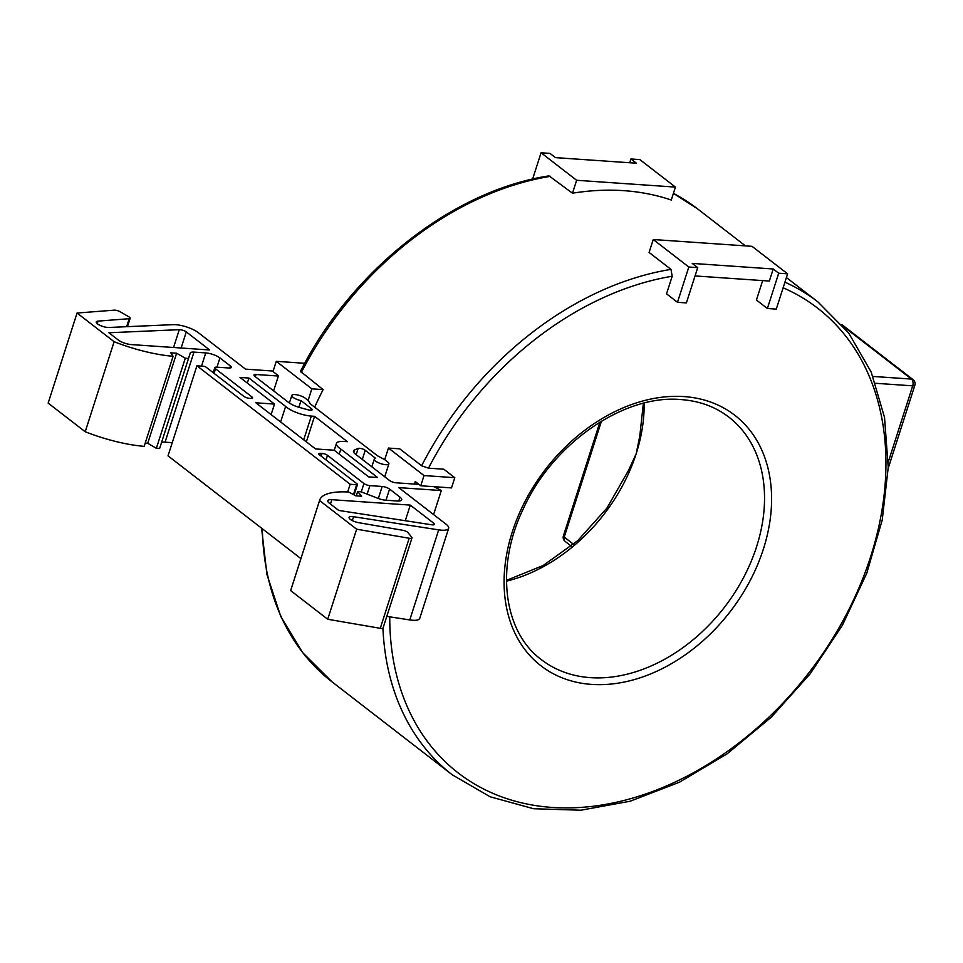 <?xml version="1.0" encoding="UTF-8"?>
<svg xmlns="http://www.w3.org/2000/svg" width="963" height="963" viewBox="0 0 963 963"><rect width="100%" height="100%" fill="white"/><g stroke="black" fill="none" stroke-linecap="round" stroke-linejoin="round"><path stroke-width="1.44" d="M424.021 475.566L454.789 477.684L443.847 469.222L428.499 468.162L421.625 465.767L399.729 448.842L388.45 448.06L424.021 475.566L420.747 485.773L415.27 481.548L414.463 484.064M787.614 273.829L752.043 246.335L653.239 239.522L649.086 252.45L670.982 269.375L672.186 276.237L666.54 293.835L677.483 302.298L688.81 267.016L697.718 267.63L692.253 263.405L773.229 268.99L778.706 273.215L767.379 308.497L776.286 309.111L787.614 273.829L778.706 273.215M762.672 280.594L756.424 300.035L767.379 308.497M643.368 403.304L639.805 435.938L636.194 453.681L628.658 470.149L606.991 508.007L577.704 540.688L543.216 565.486L506.454 580.376M532.611 179.118L541.062 152.78L576.632 180.286L572.479 193.214L549.042 175.868C452.742 190.457 351.339 270.374 300.468 371.345L323.123 389.606L311.843 388.835L276.273 361.33L304.729 363.292M314.648 407.193A298.879 219.985 -52.3 0 1 323.123 389.606M572.479 193.214A298.879 219.985 -52.3 0 1 623.795 190.662A298.879 219.985 -52.3 0 1 671.283 200.039L675.436 187.099L639.865 159.605L630.958 158.979L629.742 162.759M541.062 152.78L549.969 153.394L555.446 157.631L636.423 163.216L630.958 158.979M576.632 180.286L675.436 187.099M653.239 239.522L688.81 267.016M418.929 484.377L396.166 482.812A5.044 1.505 -162.2 0 1 389.473 480.441L355.6 454.259A13.193 3.948 -162.2 0 1 353.493 450.949A13.193 3.948 -162.2 0 1 354.589 449.938L358.152 448.433A4.273 1.276 -162.2 0 1 361.534 448.638A4.273 1.276 -162.2 0 1 365.242 450.299L375.69 458.376A7.668 2.287 17.8 0 0 374.282 459.17A7.668 2.287 17.8 0 0 375.498 461.084A7.668 2.287 17.8 0 0 383.382 464.347A7.668 2.287 17.8 0 0 388.871 463.853A7.668 2.287 17.8 0 0 387.644 461.927L384.706 459.652L388.45 448.06M273.155 371.056L245.517 369.142L198.318 332.656A16.973 5.068 17.8 0 0 173.28 324.651L108.795 327.48A7.668 2.287 -162.2 0 1 97.492 323.869A7.668 2.287 -162.2 0 1 96.264 321.943A7.668 2.287 -162.2 0 1 98.082 321.112L129.198 318.705A4.057 1.216 17.8 0 0 130.161 318.259A4.057 1.216 17.8 0 0 129.511 317.248A4.057 1.216 17.8 0 0 128.886 316.827L120.231 311.807A4.478 1.336 17.8 0 0 114.188 310.158L77.064 313.035L114.128 341.696A73.477 21.956 17.8 0 0 173.087 356.286L170.8 352.819L176.626 353.216L185.281 358.236L188.519 358.465L190.217 353.084A9.016 2.696 -162.2 0 1 193.972 352.097L205.757 352.915A10.677 3.19 -162.2 0 1 219.937 357.923L230.398 366A5.561 1.661 -162.2 0 1 231.276 367.397A5.561 1.661 -162.2 0 1 228.965 367.998L216.675 367.156A4.478 1.336 17.8 0 0 214.809 367.637A4.478 1.336 17.8 0 0 215.519 368.769L251.981 396.949A4.093 1.216 -162.2 0 1 252.631 397.972A4.093 1.216 -162.2 0 1 250.922 398.417L249.309 398.309A4.093 1.216 -162.2 0 1 243.88 396.395L206.118 367.192A2.046 0.614 17.8 0 0 203.41 366.241L196.934 365.796L350.147 484.257L356.623 484.702A2.046 0.614 17.8 0 0 357.478 484.485A2.046 0.614 17.8 0 0 357.153 483.968L319.391 454.777A4.093 1.216 -162.2 0 1 318.741 453.754A4.093 1.216 -162.2 0 1 320.438 453.308L322.063 453.417A4.093 1.216 -162.2 0 1 327.492 455.33L363.954 483.522A4.478 1.336 17.8 0 0 369.888 485.617L382.179 486.471A5.561 1.661 -162.2 0 1 389.57 489.072L400.018 497.161A10.677 3.19 -162.2 0 1 401.727 499.833A10.677 3.19 -162.2 0 1 397.274 501.001L385.501 500.182A9.016 2.696 -162.2 0 1 378.218 498.437L360.908 491.756L357.67 491.527L361.582 496.222L355.756 495.825L348.63 492.009A73.477 21.956 17.8 0 0 319.704 500.074A73.477 21.956 17.8 0 0 319.572 500.543L356.635 529.193L409.179 538.257A4.478 1.336 17.8 0 0 412.008 537.884A4.478 1.336 17.8 0 0 411.767 537.21L407.855 532.515A4.057 1.216 17.8 0 0 407.421 532.106A4.057 1.216 17.8 0 0 402.895 530.312L358.838 522.716A7.668 2.287 -162.2 0 1 350.291 519.334A7.668 2.287 -162.2 0 1 349.063 517.408A7.668 2.287 -162.2 0 1 353.553 516.722L438.695 529.867A16.973 5.068 17.8 0 0 448.638 528.362A16.973 5.068 17.8 0 0 445.929 524.101L398.742 487.615L441.307 490.54L434.084 486.7M278.379 376.039L256.074 374.499A5.044 1.505 -162.2 0 0 253.979 375.04A5.044 1.505 -162.2 0 0 254.786 376.304L288.659 402.498A13.193 3.948 -162.2 0 0 299.722 407.518L308.256 409.853A4.273 1.276 -162.2 0 0 312.12 409.769A4.273 1.276 -162.2 0 0 311.446 408.697L300.998 400.62A7.668 2.287 17.8 0 1 293.053 397.346A7.668 2.287 17.8 0 1 291.825 395.42L289.382 403.028M384.706 459.652L377.52 455.812L310.459 403.954L308.136 400.452L305.199 398.176A7.668 2.287 17.8 0 0 297.254 394.902A7.668 2.287 17.8 0 0 291.825 395.42M433.663 523.162L410.298 505.106L331.874 499.689A9.762 2.913 -162.2 0 0 327.805 500.748A9.762 2.913 -162.2 0 0 329.358 503.204L338.723 510.438L431.641 524.787A4.755 1.42 -162.2 0 0 434.421 524.366A4.755 1.42 -162.2 0 0 433.663 523.162L433.109 524.895M179.274 329.671L108.915 332.753L118.28 339.999A9.762 2.913 -162.2 0 0 131.233 344.573L209.657 349.978L186.292 331.91A4.755 1.42 -162.2 0 0 179.274 329.671L173.557 347.487M306.354 441.848L314.552 416.305L347.354 441.668L344.116 441.439A18.441 5.513 17.8 0 0 336.436 443.437A18.441 5.513 17.8 0 0 339.373 448.072A18.441 5.513 17.8 0 0 340.842 449.107L377.532 477.479L368.624 476.866L334.149 450.203L315.503 448.927L255.857 402.799L274.503 404.087L271.121 414.608M314.552 416.305L311.326 416.088A18.441 5.513 17.8 0 1 286.83 407.433A18.441 5.513 17.8 0 1 285.626 406.422L248.936 378.05L240.028 377.436L274.503 404.087M339.229 454.139L340.842 449.107M285.626 406.422L280.63 421.963M248.936 378.05L247.322 383.081M410.298 505.106L405.279 520.718M77.064 313.035L48.15 403.1L85.213 431.749A73.477 21.956 -162.2 0 0 144.173 446.351L173.087 356.286M145.208 443.1L147.712 443.281L156.367 448.301L159.605 448.517L188.519 358.465M172.245 442.655L165.058 442.161A9.016 2.696 17.8 0 0 161.387 442.944M196.934 365.796L168.019 455.848L300.913 558.6M412.008 537.884L383.081 627.936A4.478 1.336 -162.2 0 1 380.265 628.309L327.721 619.257L290.657 590.596A73.477 21.956 -162.2 0 1 290.79 590.138L319.704 500.074M448.638 528.362L419.724 618.415A16.973 5.068 -162.2 0 1 409.781 619.931L386.801 616.38M308.136 400.452L311.843 388.835M273.624 390.87L278.463 375.775L272.998 371.537L276.273 361.33M114.128 341.696L85.213 431.749M176.626 353.216L147.712 443.281M185.281 358.236L156.367 448.301M350.147 484.257L347.679 491.961M357.67 491.527L356.286 495.861M290.657 590.596L319.572 500.543M356.635 529.193L327.721 619.257M441.307 490.54L433.591 514.555M420.747 485.773L451.515 487.904L454.789 477.684M697.718 267.63L686.39 302.912L677.483 302.298M695.057 275.936L769.353 281.052L773.229 268.99M298.855 407.265L300.998 400.62M389.75 616.838A293.775 216.23 127.7 0 0 551.919 807.403A293.775 216.23 127.7 0 0 883.553 499.556A293.775 216.23 127.7 0 0 783.136 287.781M672.186 276.237A293.775 216.23 127.7 0 0 428.499 468.162M684.043 396.587A158.377 116.571 -52.3 0 1 763.599 548.429A158.377 116.571 -52.3 0 1 592.907 684.476A158.377 116.571 -52.3 0 1 591.631 684.404A158.377 116.571 -52.3 0 1 512.087 532.563A158.377 116.571 -52.3 0 1 682.779 396.503A158.377 116.571 -52.3 0 1 684.043 396.587M728.859 417.123A153.273 112.815 -52.3 0 1 743.641 577.427A153.273 112.815 -52.3 0 1 591.619 677.723A153.273 112.815 -52.3 0 1 590.391 677.639A153.273 112.815 -52.3 0 1 541.35 659.631C503.456 631.776 495.054 567.255 523.378 508.645C552.798 443.149 624.289 394.18 680.961 399.573C699.427 400.921 715.389 406.771 728.859 417.123M506.466 581.183A153.273 112.815 127.7 0 0 636.194 453.681A153.273 112.815 -52.3 0 0 644.151 403.1M573.551 544.324L564.222 537.101L601.442 421.18M843.504 326.541L911.48 379.085L872.984 376.437M913.105 379.687A5.104 3.756 127.7 0 0 911.48 379.085A5.104 3.106 93.9 0 1 912.719 385.85A5.104 1.529 17.8 0 0 914.85 385.296A5.104 5.104 0 0 0 913.105 379.687L841.855 324.591M382.937 628.153A298.879 219.985 127.7 0 0 452.285 774.83L490.167 796.786L533.586 808.727L580.833 810.22L630.079 801.24L679.481 782.197L727.137 753.812L771.279 717.206L810.208 673.763L842.456 625.156L866.772 573.214L882.24 519.948L888.235 467.356L884.528 417.424L871.19 372.067L848.716 333.054L817.924 301.925A298.879 219.985 127.7 0 0 784.941 282.159M670.982 269.375A298.879 219.985 127.7 0 0 421.625 465.767M301.238 372.681A298.879 219.985 -52.3 0 1 550.595 176.301M452.285 774.83L331.898 681.744A298.879 219.985 -52.3 0 1 262.357 528.795M697.537 208.851L673.426 193.358A298.879 219.985 -52.3 0 1 697.537 208.851L745.422 245.878M303.706 439.802L311.326 416.088M330.465 504.058L331.874 499.689M181.128 348.004L186.292 331.91M97.251 323.688L98.082 321.112M129.198 318.705L126.635 326.698M165.058 442.161L193.972 352.097M205.757 352.915L201.52 366.109M216.964 367.18L219.937 357.923M230.398 366L229.748 368.022M214.051 373.331L215.519 368.769M251.981 396.949L251.499 398.429M356.623 484.702L353.457 494.585M319.86 455.138L320.438 453.308M322.063 453.417L321.185 456.161M326.024 459.905L327.492 455.33M363.954 483.522L361.257 491.888M367.144 494.163L369.888 485.617M382.179 486.471L378.327 498.485M385.994 500.218L389.57 489.072M400.018 497.161L398.778 501.025M409.179 538.257L380.265 628.309M352.314 520.574L353.553 516.722M438.695 529.867L409.781 619.931M311.446 408.697L310.953 410.238M255.351 376.75L256.074 374.499M353.794 452.405L354.589 449.938M358.152 448.433L356.154 454.68M362.305 459.447L365.242 450.299M875.548 383.286L912.719 385.85L888.307 461.879M565.149 541.423A5.104 3.756 -52.3 0 1 564.222 537.101A5.104 1.529 -162.2 0 1 563.415 535.825A5.104 5.104 0 0 0 565.149 541.423L571.324 546.202M817.924 301.925L786.41 277.561M374.282 459.17L371.826 466.802M388.871 463.853L384.719 476.769M336.436 443.437L334.233 450.275M130.161 318.259L127.465 326.662M214.809 367.637L213.196 372.669M357.478 484.485L354.119 494.946M331.898 681.744L302.671 652.649L280.775 616.476L266.932 574.502L261.575 528.193M888.223 468.235L914.85 385.296M599.913 422.107L563.415 535.825"/></g></svg>
